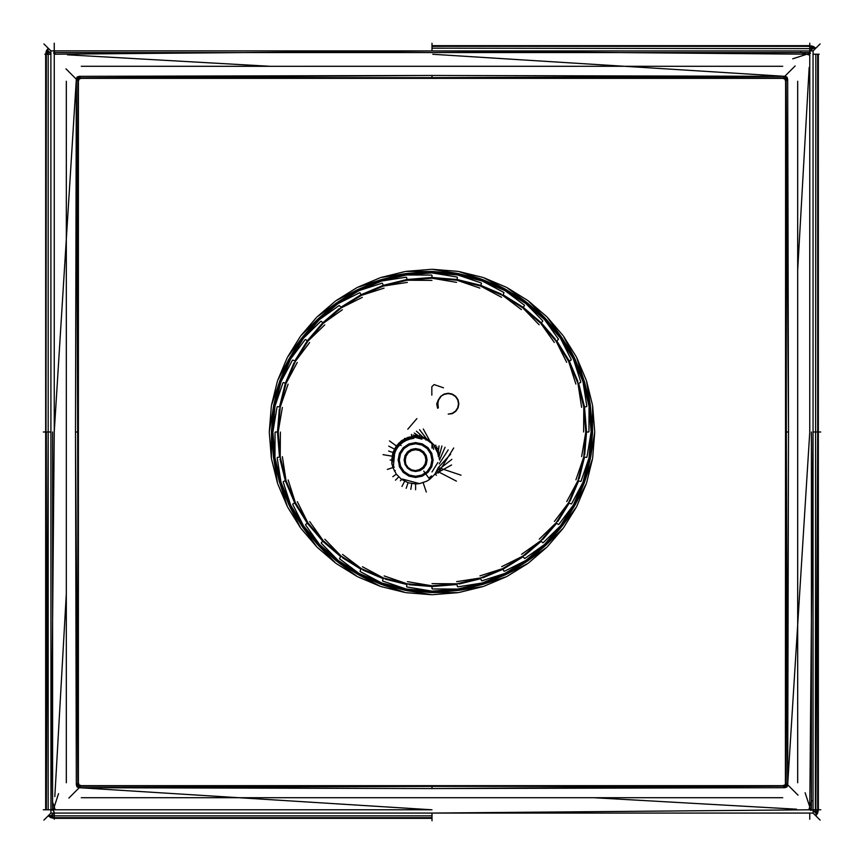 <?xml version="1.0" encoding="UTF-8"?>
<svg xmlns="http://www.w3.org/2000/svg" width="864" height="864" viewBox="0 0 864 864"><rect width="100%" height="100%" fill="white"/><g stroke="black" fill="none" stroke-linecap="round" stroke-linejoin="round"><path stroke-width="1.3" d="M590.371 458.017L583.697 482.512L573.35 505.105L573.998 505.44L560.401 525.949L560.984 526.392L544.493 544.493L545 545.011L525.938 560.401L526.37 560.995L505.094 573.361L505.429 574.009L482.274 583.016L482.49 583.697L457.801 589.043L458.028 590.479L482.728 584.399L505.764 574.657L526.813 561.589L545.519 545.53L561.578 526.813L574.636 505.764L584.377 482.728L573.998 505.44L574.636 505.764L560.984 526.392L561.578 526.813L545 545.011L545.519 545.53L526.37 560.995L526.813 561.589L505.429 574.009L505.764 574.657L482.49 583.697L482.728 584.399L457.909 589.766L432 591.127L432 592.585L405.983 590.479L406.091 589.766L381.737 583.016L381.51 583.697L358.916 573.361L358.571 574.009L338.062 560.412L337.64 560.995L319.518 544.493L319 545.011L303.599 525.949L303.016 526.392L290.66 505.105L290.012 505.44L281.005 482.274L280.314 482.512L274.968 457.801L273.532 458.039L279.623 482.728L289.364 505.764L302.432 526.813L318.492 545.53L337.198 561.589L358.247 574.657L381.283 584.399L405.983 590.479L381.51 583.697L381.283 584.399L358.571 574.009L358.247 574.657L337.64 560.995L337.198 561.589L319 545.011L318.492 545.53L303.016 526.392L302.432 526.813L290.012 505.44L289.364 505.764L280.314 482.512L279.623 482.728L274.244 457.92L272.873 432.011L271.426 432.011L273.532 405.983L274.244 406.102L281.005 381.748L280.314 381.521L290.66 358.916L290.012 358.592L303.599 338.062L303.016 337.64L319.518 319.529L319 319.01L338.062 303.61L337.64 303.026L358.916 290.682L358.571 290.012L381.748 281.027L381.51 280.314L406.21 274.979L405.983 273.542L381.283 279.634L358.247 289.375L337.198 302.443L318.492 318.503L302.432 337.219L289.364 358.258L279.623 381.283L273.532 405.983L280.314 381.521L279.623 381.283L290.012 358.592L289.364 358.258L303.016 337.64L302.432 337.219L319 319.01L318.492 318.503L337.64 303.026L337.198 302.443L358.571 290.012L358.247 289.375L381.51 280.314L381.283 279.634L406.091 274.255L432 272.905L432 271.447L458.028 273.542L457.909 274.255L482.263 281.027L482.49 280.314L505.094 290.66L505.429 290.012L525.949 303.61L526.37 303.026L544.482 319.529L545 319.01L560.401 338.062L560.984 337.64L573.35 358.916L573.998 358.592L583.006 381.748L583.697 381.521L589.043 406.22L590.479 405.983L584.377 381.283L574.636 358.258L561.578 337.219L545.519 318.503L526.813 302.443L505.764 289.375L482.728 279.634L458.028 273.542L482.49 280.314L482.728 279.634L505.429 290.012L505.764 289.375L526.37 303.026L526.813 302.443L545 319.01L545.519 318.503L560.984 337.64L561.578 337.219L573.998 358.592L574.636 358.258L583.697 381.521L584.377 381.283L589.766 406.102L591.127 432.011L592.574 432.011L589.766 457.92L591.862 432.011L589.766 406.102L583.697 381.521L573.998 358.592L560.984 337.64L545 319.01L526.37 303.026L505.429 290.012L482.49 280.314L457.909 274.255L432 272.171L406.091 274.255L381.51 280.314L358.571 290.012L337.64 303.026L319 319.01L303.016 337.64L290.012 358.592L280.314 381.521L274.244 406.102L272.149 432.011L274.244 457.92L280.314 482.512L290.012 505.44L303.016 526.392L319 545.011L337.64 560.995L358.571 574.009L381.51 583.697L406.091 589.766L432 591.862L457.909 589.766L482.49 583.697L505.429 574.009L526.37 560.995L545 545.011L560.984 526.392L573.998 505.44L583.697 482.512L584.377 482.728L590.479 458.039L589.766 457.92L583.006 482.274L583.697 482.512L589.766 457.92L589.043 457.801L591.127 432.011L589.043 406.22L583.006 381.748L573.35 358.916L560.401 338.062L544.493 319.518L525.949 303.61L505.094 290.66L482.274 281.005L457.801 274.979L432 272.894L406.21 274.979L381.737 281.005L358.916 290.66L338.062 303.61L319.518 319.518L303.599 338.062L290.66 358.916L280.994 381.748L274.957 406.22L272.873 432.011L274.957 457.801L280.994 482.274L290.66 505.105L303.599 525.949L319.518 544.493L338.062 560.412L358.916 573.361L381.737 583.016L406.21 589.054L432 591.138L457.801 589.054L482.274 583.016L505.094 573.361L525.949 560.412L544.493 544.493L560.401 525.949L573.35 505.105L583.006 482.274L589.043 457.801L581.029 481.302M591.127 432.011L586.948 457.153M589.043 406.22L588.956 431.708M582.995 381.758L586.85 406.274M573.35 358.916L580.846 382.147M560.39 338.072L571.277 359.64M544.493 319.518L558.468 339.109M525.938 303.62L542.732 320.846M505.084 290.682L524.405 305.186M482.274 281.005L503.82 292.464M457.801 274.979L432 272.171L405.983 273.553L432 271.447L457.909 274.255L457.801 274.979L481.291 282.982M432 272.894L457.153 277.074M406.21 274.979L431.698 275.076M381.737 281.005L406.264 277.171M358.916 290.66L382.136 283.176M338.062 303.61L359.64 292.745M319.518 319.518L339.098 305.554M303.61 338.072L320.836 321.278M290.66 358.916L305.176 339.606M280.994 381.748L292.442 360.191M274.957 406.22L272.149 432.011L273.532 458.039L271.426 432.011L274.244 406.102L274.979 406.22L282.971 382.73M272.894 432.011L277.063 406.868M274.957 457.801L275.054 432.313M280.994 482.274L277.16 457.758M290.66 505.105L283.165 481.885M303.599 525.949L292.723 504.382M319.518 544.493L305.543 524.923M338.062 560.412L321.268 543.186M358.916 573.361L339.595 558.846M381.737 583.016L360.191 571.568M406.21 589.054L432 591.862L458.028 590.468L432 592.585L406.091 589.766L406.21 589.043L382.709 581.051M432 591.138L406.858 586.948M457.801 589.054L432.302 588.956M482.274 583.006L457.747 586.85M505.094 573.361L481.874 580.856M525.949 560.412L504.371 571.288M544.493 544.493L524.912 558.479M560.401 525.949L543.175 542.743M573.35 505.105L558.824 524.426M583.006 482.274L571.558 503.831M275.357 432.011L278.197 432.011L280.217 407.084L286.038 383.422L279.493 406.966L285.358 383.206L286.038 383.422L295.38 361.368L307.897 341.204L294.732 361.022L307.303 340.783L307.897 341.204L323.276 323.276L341.204 307.908L361.357 295.391L383.422 286.06L407.074 280.217L432 278.208L406.955 279.504L407.074 280.217L383.184 285.358L383.422 286.06L361.022 294.743L361.357 295.391L340.772 307.314L361.022 294.743L383.184 285.358L406.955 279.504L432 277.474L457.056 279.504L480.816 285.358L480.589 286.06L502.654 295.391L522.806 307.908L502.988 294.743L523.238 307.314L522.806 307.908L540.734 323.276L556.114 341.204L568.631 361.368L556.697 340.783L569.279 361.022L568.631 361.368L577.962 383.422L583.794 407.084L578.653 383.206L584.507 406.966L583.794 407.084L585.814 432.011L583.794 456.948L577.962 480.6L568.631 502.654L556.114 522.817L540.734 540.745L522.806 556.124L502.654 568.631L523.238 556.708L502.988 569.279L502.654 568.631L480.589 577.973L456.937 583.805L432 585.814L407.074 583.805L383.422 577.973L361.357 568.631L341.204 556.124L323.276 540.745L307.897 522.817L295.38 502.654L286.038 480.6L294.732 502.999L295.38 502.654L307.303 523.249L307.897 522.817L322.758 541.253L323.276 540.745L340.772 556.708L322.758 541.253L307.303 523.249L294.732 502.999L285.358 480.827L286.038 480.6L280.217 456.948L278.197 432.011L279.493 457.056L277.474 432.011L279.32 409.05M280.379 432.054L280.217 456.948L285.358 480.827L280.001 459.119M324.875 539.266L341.204 556.124L361.022 569.279L342.522 557.788M342.554 554.418L361.357 568.631L383.184 578.664L362.912 570.089M362.426 566.741L383.422 577.973L406.955 584.518L385.204 579.161M407.452 581.656L432 585.814L457.056 584.518L432 586.548L409.039 584.69M432.043 583.643L456.937 583.805L480.816 578.664L459.108 584.021M456.635 581.645L480.589 577.973L502.988 569.279L482.738 577.843M501.725 566.665L522.806 556.124L541.253 541.253L524.794 555.368M521.586 554.321L540.734 540.745L556.697 523.249L542.581 539.698M539.255 539.147L556.114 522.817L569.279 502.999L557.788 521.5M554.407 521.456L568.631 502.654L578.653 480.827L570.078 501.098M566.73 501.595L577.962 480.6L584.507 457.056L579.15 478.818M581.645 456.57L585.814 432.011L584.507 406.966L586.537 432.011L584.68 454.982M581.634 407.387L577.962 383.422L569.279 361.022L577.843 381.272M554.299 342.425L540.734 323.276L523.238 307.314L541.253 322.769L555.358 339.217M521.446 309.614L502.654 295.391L480.816 285.358L501.088 293.933M342.414 309.712L323.276 323.276L307.303 340.783L322.758 322.769L339.206 308.653M309.604 342.565L295.38 361.368L285.358 383.206L293.933 362.923M501.584 297.292L480.589 286.06L457.056 279.504L456.937 280.217L480.589 286.06L481.486 283.37M456.548 282.366L432 278.208L456.937 280.217L457.402 277.43M269.298 432.454L271.339 457.931M280.217 456.948L277.474 457.391M282.366 456.646L286.038 480.6L283.414 481.464M271.49 458.827L277.452 482.998M288.133 479.963L295.38 502.654L292.864 503.95M277.733 483.829L287.269 506.38M297.346 501.725L307.897 522.817L305.608 524.48M287.658 507.146L300.456 527.742M309.701 521.597L323.276 540.745L321.268 542.732M300.964 528.422L316.678 546.75M317.272 547.344L335.588 563.058M341.204 556.124L339.53 558.414M336.28 563.566L356.875 576.353M361.357 568.631L360.05 571.147M357.642 576.752L380.192 586.289M383.422 577.973L382.536 580.662M384.167 575.921L407.074 583.805L406.62 586.602M381.024 586.57L405.194 592.531M406.08 592.672L431.557 594.713M432 585.814L432 588.654M432.443 594.713L457.92 592.672M456.937 583.805L457.402 586.591M458.806 592.531L482.987 586.57M480.589 577.973L481.475 580.662M479.963 575.878L502.654 568.631L503.96 571.147M483.818 586.289L506.369 576.752M507.136 576.353L527.731 563.566M522.806 556.124L524.491 558.403M528.412 563.069L546.728 547.344M540.734 540.745L542.743 542.732M547.333 546.75L563.047 528.422M556.114 522.817L558.392 524.48M563.544 527.742L576.353 507.146M568.631 502.654L571.147 503.95M576.742 506.38L586.278 483.829M577.962 480.6L580.597 481.475M575.91 479.866L583.794 456.948L586.526 457.391M586.559 482.998L592.52 458.827M592.661 457.931L594.702 432.454M585.814 432.011L588.643 432.011M583.632 431.978L583.794 407.084L586.526 406.642M594.702 431.568L592.661 406.091M592.52 405.205L586.559 381.035M577.962 383.422L580.586 382.536M575.878 384.059L568.631 361.368L571.136 360.061M586.278 380.203L576.742 357.653M566.665 362.297L556.114 341.204L558.392 339.53M576.353 356.886L563.555 336.28M563.047 335.599L547.322 317.282M540.734 323.276L542.732 321.278M539.125 324.756L522.806 307.908L524.491 305.629M546.728 316.688L528.412 300.964M527.731 300.467L507.136 287.669M502.654 295.391L503.95 292.874M506.369 287.28L483.818 277.733M479.855 288.101L456.937 280.217L432 277.474M482.987 277.463L458.806 271.501M457.92 271.361L432.443 269.309M432 278.208L432 275.368M431.957 280.39L407.074 280.217L406.62 277.43M431.557 269.309L406.08 271.361M407.365 282.388L383.422 286.06L382.525 283.37M405.194 271.501L381.024 277.463M384.037 288.144L361.357 295.391L360.061 292.874M380.192 277.733L357.642 287.28M362.286 297.367L341.204 307.908L339.53 305.618M356.875 287.669L336.28 300.467M335.588 300.964L317.272 316.688M323.276 323.276L321.278 321.278M324.756 324.886L307.897 341.204L305.618 339.53M316.678 317.282L300.964 335.599M300.456 336.28L287.658 356.886M295.38 361.368L292.874 360.061M297.27 362.437L286.038 383.422L283.414 382.547M287.269 357.653L277.733 380.203M288.101 384.167L280.217 407.084L277.474 406.642M277.452 381.035L271.49 405.205M282.355 407.462L278.197 432.011M271.339 406.091L269.298 431.568M594.594 432.886L590.479 458.039L592.574 432.011L590.382 406.004M592.326 459.259L584.28 482.695M574.636 505.764L586.019 484.24M576.04 507.492L561.557 526.802M545.519 545.53L562.68 528.725M546.329 547.592L526.792 561.557M527.288 563.749L505.753 574.636M482.728 584.399L505.915 576.86M432 592.52L457.477 592.639M405.983 590.479L431.125 594.605M381.283 584.399L404.773 592.348M379.793 586.04L358.258 574.636M356.519 576.04L337.219 561.568M318.492 545.53L335.286 562.702M302.432 526.813L316.429 546.34M289.364 505.764L300.283 527.299M287.15 505.926L279.72 482.695M277.42 482.512L273.64 458.017M271.501 432.011L271.382 457.477M273.64 406.004L269.406 431.136M271.674 404.762L279.72 381.326M289.364 358.258L277.992 379.793M302.432 337.219L287.971 356.53M318.492 318.503L301.32 335.297M317.682 316.44L337.219 302.465M358.247 289.375L336.712 300.283M358.096 287.172L381.283 279.644M432 271.512L406.523 271.393M458.028 273.542L432.875 269.417M459.227 271.685L482.728 279.644M505.764 289.375L484.218 277.992M507.492 287.982L526.792 302.465M545.519 318.503L528.714 301.331M547.571 317.693L561.557 337.23M574.636 358.258L563.728 336.722M576.86 358.106L584.28 381.326M592.51 432.011L592.618 406.555M404.114 460.026L404.989 455.641L407.473 451.926L411.21 449.442L415.606 448.567L420.012 449.442L423.749 451.926L426.244 455.641L427.108 460.026L426.244 464.411L423.749 468.126L420.012 470.61L415.606 471.485L411.21 470.61L407.473 468.126L404.989 464.411L404.114 460.026L405.302 460.026L406.091 456.106L404.957 460.026L405.767 464.087L408.078 467.543L411.534 469.832L415.606 470.653L415.606 471.485L411.534 469.832L411.21 470.61L408.078 467.543L407.473 468.126L405.767 464.087L404.989 464.411L404.957 460.026L406.091 456.106L408.326 452.768L405.767 455.965L404.989 455.641L408.078 452.52L407.473 451.926L411.534 450.22L408.078 452.52L411.664 450.544L408.326 452.768L405.767 455.965L404.114 460.026M400.529 453.805L399.298 460.026L400.529 466.258L404.082 471.528L409.374 475.049L415.606 476.291L421.859 475.049L427.151 471.528L430.693 466.258L431.935 460.026L430.693 453.805L427.151 448.535L421.859 445.003L415.606 443.772L409.374 445.003L404.082 448.535L400.529 453.805L399.762 453.481L398.444 460.026L399.298 460.026L399.762 466.571L403.477 472.122L409.039 475.826L415.606 477.133L422.183 475.826L427.756 472.122L431.471 466.571L432.778 460.026L431.471 453.481L427.756 447.941L422.183 444.236L415.606 442.93L409.039 444.236L403.477 447.941L399.427 453.352L398.099 460.026L399.762 466.571L398.099 460.026L399.762 453.481L404.082 448.535L403.229 447.692L408.92 443.912L415.606 442.584L422.312 443.912L428.004 447.692L431.795 453.352L433.134 460.026L431.795 466.711L428.004 472.37L422.312 476.14L415.606 477.479L408.92 476.14L403.229 472.37L399.427 466.711L398.444 460.026L400.529 453.805M436.709 403.855L437.551 403.855L437.584 408.24L436.709 403.855L438.361 399.794L437.897 403.855L438.361 399.794L440.91 396.598L438.685 399.924L437.551 403.855L438.361 407.916L437.897 403.855M423.284 429.008L429.732 440.737L426.589 438.793L429.3 441.32L429.732 440.737L432 443.642L426.265 439.441L422.939 438.037L413.802 436.99M421.978 439.182L411.739 436.439L415.606 436.849L415.606 436.115L408.067 437.346L401.501 440.737L396.317 445.91L392.936 452.477L391.705 460.026L392.018 463.903L392.936 467.575L396.317 474.142L401.501 479.326L408.067 482.717L415.606 483.937L419.494 483.624L426.589 481.259L429.732 479.326L432 477.144L429.3 478.732L430.52 477.684M445.09 447.217L439.528 460.026L438.296 452.477L434.905 445.91L436.201 449.377L436.849 449.042L437.616 452.704L438.296 452.477L438.491 456.268L437.616 452.704L434.322 446.353M419.72 435.035L419.494 436.439L422.939 438.037L423.166 437.346L415.606 436.115L415.606 434.095M419.526 429.678L426.589 438.793L423.23 437.141M436.45 475.276L434.905 474.142L438.296 467.575L461.03 475.189M414.234 433.048L419.494 436.439L413.057 435.013M426.589 438.793L425.92 440.089M435.931 445.165L434.905 445.91L429.732 440.737M436.752 446.71L436.849 449.042L437.972 448.47M439.031 445.9L438.296 452.477L438.847 452.293M441.925 446.008L439.204 456.149L438.232 456.311M383.022 454.648L393.455 456.386M387.331 469.422L394.308 467.122M432 476.42L428.868 478.148L431.492 475.902M437.864 462.51L432 471.949M456.419 481.129L436.849 471.01L451.85 459.378M438.145 473.051L453.719 447.995M423.716 471.085L425.056 472.921M425.542 473.591L429.732 479.326M426.287 492.026L423.166 482.717M415.606 489.769L415.606 483.937M410.81 489.37L411.739 483.624M406.177 488.344L408.067 482.717M401.944 486.475L404.633 481.259M400.421 480.805L401.501 479.326M395.464 480.179L398.714 476.928M392.807 476.712L396.317 474.142M394.384 471.01L395.248 470.556M394.924 449.615L393.325 467.446M391.738 463.957L396.587 446.872M390.139 460.026L391.705 460.026L398.38 444.636M389.286 455.706L392.018 456.149L401.188 441.968M388.616 451.04L392.936 452.477L404.924 439.474M388.724 446.137L394.384 449.042L408.64 437.94M389.491 440.921L396.317 445.91L412.322 437.119M407.776 429.214L416.869 418.608M416.059 436.882L398.714 443.135L401.155 445.576M413.327 438.437L404.482 438.502M408.067 437.346L408.413 438.361M411.739 436.439L411.415 434.43M452.282 413.662L455.738 411.361L458.06 407.916L458.87 403.855L458.06 399.794L455.738 396.349L452.282 394.049L448.211 393.239L444.128 394.049L440.672 396.349L444.128 394.049L448.211 393.239L452.282 394.049L455.738 396.349L458.06 399.794L458.87 403.855L458.06 407.916L455.738 411.361L452.282 413.662L448.211 414.126L452.153 413.348L455.501 411.124L457.726 407.786L458.514 403.855L457.726 399.924L455.501 396.598L452.153 394.373L448.211 393.595L444.269 394.373L440.672 396.349L438.361 399.794M399.427 453.352L403.229 447.692L408.92 443.912L415.606 442.584L422.312 443.912L428.004 447.692L431.795 453.352L433.134 460.026L431.795 466.711L428.004 472.37L422.312 476.14L415.606 477.479L408.92 476.14L403.229 472.37L399.762 466.571L400.529 466.258L403.477 472.122L404.082 471.528L409.039 475.826L409.374 475.049L415.606 477.133L415.606 476.291L422.183 475.826L421.859 475.049L427.756 472.122L427.151 471.528L431.471 466.571L430.693 466.258L432.778 460.026L431.935 460.026L431.471 453.481L430.693 453.805L427.756 447.941L427.151 448.535L422.183 444.236L421.859 445.003L415.606 442.93L415.606 443.772L409.039 444.236L409.374 445.003L403.477 447.941L399.427 453.352M425.142 463.957L425.92 460.026L425.142 456.106L422.906 452.768L419.558 450.544L415.606 449.755L411.664 450.544L411.21 449.442L415.606 449.41L415.606 448.567L419.699 450.22L420.012 449.442L423.155 452.52L419.699 450.22L415.606 449.41L419.699 450.22L422.906 452.768L423.749 451.926L425.466 455.965L423.155 452.52L425.142 456.106L426.244 455.641L426.276 460.026L425.466 455.965L425.92 460.026L427.108 460.026L425.466 464.087L426.276 460.026L425.142 463.957L426.244 464.411L423.155 467.543L425.466 464.087L422.906 467.284L425.142 463.957M419.558 469.519L422.906 467.284L423.749 468.126L419.699 469.832L423.155 467.543L419.558 469.519L420.012 470.61L415.606 470.653L419.558 469.519M411.534 450.22L415.606 449.41L411.534 450.22M405.767 464.087L405.302 460.026M443.48 387.806L434.095 384.577L431.827 386.748L431.827 395.15M429.462 478.073L432 477.144L434.905 474.142L451.58 464.972M432 448.07L432 442.919L433.598 449.302M434.905 445.91L436.45 449.075M797.688 81.27L797.688 270.119L809.179 67.414M798.055 795.182L787.676 784.804L788.519 432L787.676 79.218L786.132 80.752L786.337 432L785.614 81.27L785.408 785.441L783.227 786.164L432 786.38L782.719 785.657L81.281 785.657L79.11 784.922L78.592 785.441L77.868 783.27L77.868 80.752L78.397 81.27L79.121 79.088L78.602 78.581L80.773 77.857L432 77.652L81.292 78.365L782.719 78.365L784.89 79.088L785.408 78.581L786.132 80.752L785.614 81.27L784.89 79.088M797.688 270.119L797.688 782.752M787.676 79.218L786.942 77.047L784.771 76.324L432 77.652L783.227 77.857L785.408 78.581L786.942 77.047L786.132 80.752L788.519 432L785.614 432L786.132 783.27L787.676 784.804L786.337 432L786.132 783.27L785.408 785.441L786.942 786.974L787.676 784.804L809.719 432.756M68.85 798.088L79.229 787.709L432 788.551L783.227 786.164L782.719 785.657L784.89 784.922L786.132 783.27L785.614 782.752M811.814 800.744L809.039 809.071L810.475 809.071L805.108 792.742M812.398 809.86L810.648 810.443M811.404 432L811.404 809.795M809.762 809.698L813.046 432L820.746 432M820.746 809.795L813.046 809.795L813.046 54.227L819.18 54.227M815.843 809.795L817.69 432L817.69 809.795L815.4 812.981L815.832 54.227M818.338 54.227L818.348 809.795L817.69 813.067L815.843 815.843M432 818.348L54.238 818.348L50.954 817.7L48.168 815.843M44.831 54.227L50.965 54.227L46.321 54.227L45.662 809.795L45.662 54.227L46.321 50.954L48.179 48.19M46.321 432L46.321 809.795L48.179 432L48.168 809.795M809.762 43.2L809.762 50.954L50.879 50.868L50.954 809.795L54.248 432.108M432 809.795L52.596 809.795L52.607 432M43.891 820.12L50.879 813.154L50.954 809.795L43.254 809.795M54.259 819.234L54.248 813.067L432 813.067L432 820.8M50.879 813.154L54.248 813.067L54.238 815.843L432 815.843M54.248 817.7L50.879 816.912L54.238 818.348L51.052 815.411L54.238 815.843L54.248 817.7L432 817.7M809.762 819.234L809.762 813.067L432 813.067L811.404 813.067M813.046 54.227L813.132 50.868L809.762 50.954L812.959 48.622L809.762 46.332L813.132 47.11L809.762 45.673L813.046 46.332L815.832 48.179M54.248 432L54.248 52.585L809.762 52.585L809.762 432M817.69 432L817.69 54.227L818.348 432M54.248 50.954L54.248 43.2M432 43.232L432 50.954L54.346 54.216M432 50.954L809.665 54.216M814.72 49.291L813.132 47.11L812.959 48.622L432 48.179M809.762 46.332L432 46.332M809.762 45.673L432 45.673M50.965 54.227L48.611 51.041L48.179 54.227L48.179 432M46.321 54.227L45.662 54.227L47.11 50.868L46.321 50.954L48.611 48.622L47.11 50.868L46.321 54.227L48.611 51.041L47.11 50.868M811.318 809.784L432 813.067M50.879 50.868L43.902 43.934M49.291 814.73L50.954 817.7L48.611 815.411L50.879 816.912L51.052 815.411L54.248 813.067M813.132 50.868L820.109 43.934M813.132 47.11L813.046 46.332L815.4 48.622M809.827 51.602L810.41 53.352M817.69 809.795L816.901 813.154L818.348 809.795M816.901 813.154L817.69 813.067L815.4 815.4L816.901 813.154L815.4 812.981L813.046 809.795L813.132 813.154L820.12 820.098M809.762 813.067L813.132 813.154M54.205 812.516L53.73 811.102M800.712 52.175L809.039 54.95L809.039 53.514L792.72 58.817M795.161 65.934L784.771 76.324L432.756 54.281M782.719 66.29L270.227 66.301L67.435 54.81M79.24 76.324L77.058 77.047L76.334 79.218L77.868 80.752L78.602 78.581L77.058 77.047L80.773 77.857L432 75.47L432 78.376L783.227 77.857L784.771 76.324L432 75.47L79.24 76.324L81.292 78.365L79.121 79.088L77.868 80.752L78.397 432L78.397 81.27M270.227 66.301L81.292 66.29M54.248 53.514L54.972 53.514M65.956 68.828L76.334 79.218L54.292 431.255M54.821 796.608L66.312 593.892L66.323 81.27M76.324 784.804L77.058 786.974L79.229 787.709L80.773 786.164L78.592 785.441L77.058 786.974L77.868 783.27L75.492 432L77.663 432L76.334 79.218L75.492 432L76.324 784.804L78.386 782.752L78.397 432L77.663 432L78.386 782.752L79.11 784.922L80.773 786.164L432 785.657L432 786.38L81.281 785.657M66.312 593.892L66.312 782.752M53.654 53.19L54.216 51.505M54.097 50.954L54.648 52.585M431.244 809.752L79.229 787.709L432 786.38L432 788.551L784.771 787.709L783.227 786.164L786.942 786.974L784.771 787.709M782.719 797.72L593.87 797.72L796.576 809.212M593.87 797.72L81.281 797.72M53.536 811.372L53.536 809.071L54.961 809.071L52.758 802.483M53.19 810.389L51.505 809.827M50.944 809.957L53.536 809.071L58.536 793.638M586.591 381.51L590.479 405.983L591.862 432.011L589.043 457.801M407.074 583.805L432 586.548M583.794 456.948L586.537 432.011M556.114 341.204L541.253 322.769M341.204 307.908L322.758 322.769M280.217 407.084L277.474 432.011M458.028 590.479L482.522 586.602M405.983 273.542L381.478 277.43M416.416 431.125L423.166 437.346M448.222 449.863L439.204 463.903M450.673 454.151L438.296 467.575M402.462 479.066L419.494 483.624M413.856 438.307L401.501 440.737M784.771 76.324L785.614 81.27M43.265 432L50.965 432M76.334 79.218L78.602 78.581M787.676 784.804L785.408 785.441M79.229 787.709L78.592 785.441"/></g></svg>
